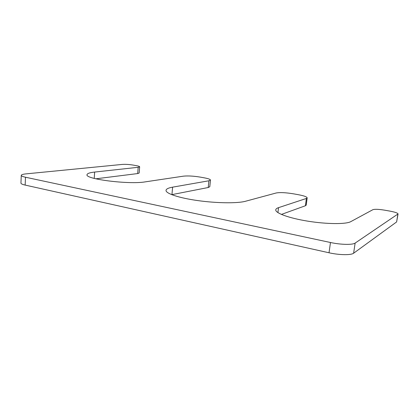 <?xml version="1.0" encoding="UTF-8"?>
<svg xmlns="http://www.w3.org/2000/svg" width="419" height="419" viewBox="0 0 419 419"><rect width="100%" height="100%" fill="white"/><g stroke="black" fill="none" stroke-linecap="round" stroke-linejoin="round"><path stroke-width="0.63" d="M276.194 192.981C279.992 192.284 285.779 192.572 293.562 193.84L298.202 194.673C303.932 195.752 306.923 196.815 307.169 197.857L306.383 198.454L278.53 207.656C276.807 208.227 275.88 208.945 275.754 209.804C275.147 213.014 288.791 218.105 307.74 221.153C326.658 224.223 346.063 224.354 350.782 221.641L372.9 209.678C374.837 209.044 378.781 209.212 384.731 210.186L389.974 211.124C395.07 212.098 397.762 213.041 398.05 213.947L355.129 243.088C352.667 245 340.647 244.743 330.471 242.501L25.491 177.227C22.699 176.614 21.296 175.985 21.264 175.352C21.385 174.681 22.945 174.194 25.962 173.885L122.269 164.421C125.47 164.206 129.078 164.426 133.085 165.07L136.442 165.673C138.537 166.055 139.606 166.432 139.653 166.799L138.181 167.296L94.636 172.062C89.776 172.607 87.236 173.482 87.026 174.681C84.732 179.128 129.408 184.716 145.267 181.862L183.417 176.163C187.89 175.702 193.484 176.011 200.193 177.101L204.126 177.808C208.222 178.567 210.333 179.316 210.458 180.055L208.903 180.783L172.607 187.157C168.428 187.89 166.233 188.953 166.024 190.336C165.573 193.452 178.766 197.936 197.81 200.591C216.822 203.262 237.61 203.466 245.497 201.261L276.194 192.981M307.169 197.857L306.221 205.101L305.425 205.745L306.383 198.454M281.4 214.423L305.425 205.745M398.05 213.947L396.62 221.939L397.867 214.188M21.264 175.352L20.95 183.098C20.976 183.784 22.38 184.444 25.156 185.083L329.025 252.777C339.154 255.103 351.143 255.286 353.62 253.223L396.62 221.939M139.653 166.799L139.171 173.021L137.694 173.56L138.181 167.296M95.846 178.808L137.694 173.56M210.458 180.055L209.793 186.722L208.227 187.513L208.903 180.783M171.727 194.667L208.227 187.513M277.923 212.611L278.53 207.656M353.62 253.223L355.129 243.088M329.025 252.777L330.471 242.501M25.156 185.083L25.491 177.227M94.233 178.405L94.636 172.062M171.947 194.626L172.607 187.157"/></g></svg>
